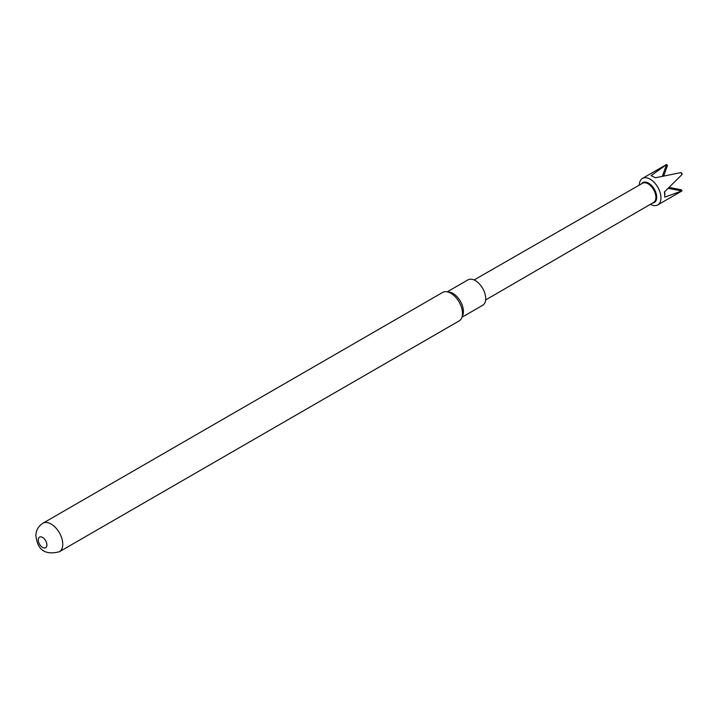 <?xml version="1.0" encoding="UTF-8"?>
<svg xmlns="http://www.w3.org/2000/svg" width="718" height="718" viewBox="0 0 718 718"><rect width="100%" height="100%" fill="white"/><g stroke="black" fill="none" stroke-linecap="round" stroke-linejoin="round"><path stroke-width="1.08" d="M46.894 544.917A6.103 3.527 -120 0 0 42.577 537.441A6.103 3.527 -120 0 0 38.26 539.936A6.103 3.527 -120 0 0 42.577 547.412A6.103 3.527 -120 0 0 46.894 544.917M59.361 551.747L459.089 320.955A16.46 9.505 -120 0 0 461.737 317.778A16.46 9.505 -120 0 0 462.5 313.425A16.46 9.505 -120 0 0 450.859 293.258A16.46 9.505 -120 0 0 446.704 291.75A16.46 9.505 -120 0 0 442.629 292.441L42.892 523.234C38.233 526.321 35.9 530.494 35.9 535.763C36.869 542.934 39.472 556.827 59.361 551.747A16.46 9.505 -120 0 0 62.762 544.208A16.46 9.505 -120 0 0 51.122 524.041A16.46 9.505 -120 0 0 42.892 523.234M461.737 317.778L462.733 315.328A14.692 8.481 -120 0 0 463.415 311.441A14.692 8.481 -120 0 0 449.324 292.109L446.704 291.75M461.943 317.266L482.658 305.303A14.692 8.481 -120 0 0 485.7 298.58A14.692 8.481 -120 0 0 479.292 283.798A14.692 8.481 -120 0 0 467.965 279.867L447.26 291.822M650.4 204.298A15.302 8.831 -120 0 0 657.778 204.908L681.499 191.212A15.302 8.831 -120 0 0 682.019 190.862L664.823 197.136L664.491 191.912L682.028 174.51A15.302 8.831 -120 0 0 680.924 172.607L655.453 177.759L651.1 175.632L666.762 164.431A15.302 8.831 -120 0 0 666.196 164.709L642.484 178.405A15.302 8.831 -120 0 0 639.316 185.1M657.778 204.908A15.302 8.831 -120 0 0 660.129 192.648A15.302 8.831 -120 0 0 650.131 179.159A15.302 8.831 -120 0 0 642.484 178.405M652.581 203.032A11.497 6.641 -120 0 0 656.44 194.704A11.497 6.641 -120 0 0 648.578 183.162A11.497 6.641 -120 0 0 641.506 183.844M474.077 279.966L642.529 183.252A11.075 6.39 60 0 1 648.058 183.808A11.075 6.39 60 0 1 655.292 193.564A11.075 6.39 60 0 1 653.604 202.44L485.628 299.971M669.113 187.434L681.301 189.758L682.019 190.862M682.028 174.51L682.1 173.891A14.872 8.589 -120 0 0 681.553 172.939L680.924 172.607M663.773 175.766L667.435 165.562L666.762 164.431M664.931 194.614L664.599 191.814M668.189 188.331L681.849 190.952M662.409 176.072L666.609 164.53"/></g></svg>
